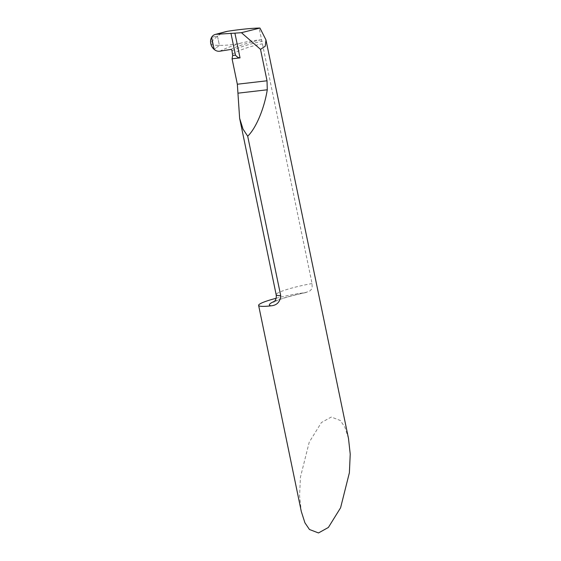 <?xml version="1.0" encoding="UTF-8"?>
<svg xmlns="http://www.w3.org/2000/svg" width="561" height="561" viewBox="0 0 561 561"><rect width="100%" height="100%" fill="white"/><g stroke="black" fill="none" stroke-linecap="round" stroke-linejoin="round"><path stroke-width="0.42" stroke-dasharray="2.81 2.1" d="M348.493 438.471L344.875 427.18L340.345 420.491L331.299 417.04L321.418 422.531L309.216 442.215L300.408 477.271L299.581 495.882L301.306 511.52M276.089 298.284A30.511 3.717 168.3 0 1 304.974 292.681L309.469 291.278L311.327 289.476L312.133 287.435L312.056 283.55L259.147 28.05M232.373 54.2C239.736 49.845 249.75 46.374 262.401 43.786M225.571 31.711L222.451 32.91L217.465 36.051L219.393 45.371L214.134 49.396L219.393 45.371L217.465 36.051L211.63 37.292L217.465 36.051L212.023 41.156L210.775 43.59L212.85 45.153L219.393 45.371C226.027 45.448 233.095 44.719 240.599 43.19C248.719 41.29 255.465 40.175 260.851 39.838L261.629 40.055M304.974 292.681A39.228 4.783 -11.7 0 0 276.215 300.626A39.228 4.783 -11.7 0 0 274.56 301.292M312.056 283.55A30.511 3.717 -11.7 0 0 281.482 291.341A30.511 3.717 -11.7 0 0 276.159 294.686M232.016 50.785C238.965 47.299 249.028 44.123 262.218 41.269M230.641 49.487C237.506 46.023 247.576 42.804 260.851 39.838M219.793 51.212C224.498 48.758 231.434 46.079 240.599 43.19M212.023 41.156L212.85 45.153M306.334 292.456C294.013 295.079 284.441 297.688 277.611 300.282L273.81 302.021"/><path stroke-width="0.84" d="M258.621 305.394L301.306 511.52L304.925 522.81L309.455 529.493L318.501 532.95L328.381 527.452L340.59 507.775L349.391 472.713L350.225 454.108L348.493 438.471L265.956 39.887L265.269 46.198L260.521 49.361L267.029 80.784L267.274 89.788C264.21 108.771 255.956 128.343 247.696 136.204L280.717 295.675C280.17 301.79 277.085 305.156 271.454 305.787L270.907 305.857A30.511 3.717 168.3 0 1 258.621 305.394A30.511 3.717 168.3 0 1 276.089 298.284M225.662 31.682L215.228 34.459A8.717 6.984 68.8 0 0 211.63 37.292L214.134 49.396C210.515 45.686 209.681 41.647 211.63 37.292L214.134 49.396A8.717 6.984 68.8 0 1 210.775 43.59A8.717 6.984 68.8 0 1 211.63 37.292L214.134 49.396A8.717 6.984 68.8 0 0 219.793 51.212L230.641 49.487A1.304 1.045 -111.2 0 1 232.016 50.785L232.64 55.497L235.487 55.167C236.973 56.963 238.488 57.867 240.031 57.881L234.912 33.162L241.433 32.685L260.521 49.361M225.571 31.711L227.5 31.283C240.332 29.347 250.879 28.274 259.147 28.05L259.96 28.064L265.956 39.887M267.029 80.784L237.338 84.22L232.072 58.807L240.031 57.881M237.338 84.22L239.631 118.308L243.011 129.086L247.696 136.204M232.072 58.807L232.64 55.497M215.228 34.459A8.717 6.984 68.8 0 1 216.287 34.277L234.912 33.162M230.943 33.211L235.487 55.167M241.433 32.685L259.96 28.064M274.56 301.292A39.228 4.783 -11.7 0 0 270.907 305.857M273.81 302.021L274.939 300.808C276.117 299.202 276.524 297.162 276.159 294.686A30.511 3.717 -11.7 0 0 280.717 295.675M267.274 89.788L237.997 93.175M227.5 31.283L216.287 34.277M276.159 294.686L239.631 118.308"/></g></svg>
